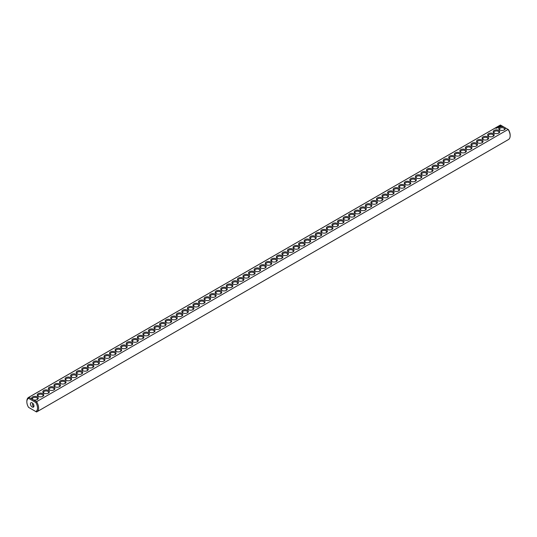 <?xml version="1.0" encoding="UTF-8"?>
<svg xmlns="http://www.w3.org/2000/svg" width="537" height="537" viewBox="0 0 537 537"><rect width="100%" height="100%" fill="white"/><g stroke="black" fill="none" stroke-linecap="round" stroke-linejoin="round"><path stroke-width="0.81" d="M28.568 397.434A8.303 4.793 -120 0 1 28.891 397.279L500.444 125.027A8.303 4.793 -120 0 0 500.128 125.181L28.568 397.434A8.303 4.793 -120 0 0 26.85 401.233L26.85 401.851A7.552 4.356 -120 0 0 28.562 407.361L35.818 411.55A7.552 4.356 -120 0 0 35.818 402.508L36.556 401.703L33.274 399.81A3.269 1.886 0 0 0 37.281 399.528A3.269 1.886 0 0 0 37.456 396.971A3.269 1.886 0 0 0 33.052 396.662A3.269 1.886 0 0 0 32.173 399.172L33.274 399.81M500.444 125.027L503.726 126.92A3.269 1.886 0 0 0 499.457 127.37A3.269 1.886 0 0 0 499.719 129.873A3.269 1.886 0 0 0 504.344 129.873A3.269 1.886 0 0 0 504.827 127.558L508.109 129.451L36.556 401.703A8.303 4.793 -120 0 1 36.872 411.819L508.432 139.566A8.303 4.793 -120 0 0 510.15 135.767A8.303 4.793 -120 0 0 508.109 129.451L508.438 129.639A7.552 4.356 -120 0 1 510.15 135.149L510.15 135.767M26.85 401.851A7.552 4.356 -120 0 1 28.562 398.32L28.891 397.279L32.173 399.172M38.214 396.319A3.269 1.886 0 0 0 42.839 396.319A3.269 1.886 0 0 0 42.839 393.648A3.269 1.886 0 0 0 38.214 393.648A3.269 1.886 0 0 0 38.214 396.319L38.214 396.319M43.772 393.104A3.269 1.886 0 0 0 48.404 393.104A3.269 1.886 0 0 0 48.404 390.439A3.269 1.886 0 0 0 43.772 390.439A3.269 1.886 0 0 0 43.772 393.104L43.772 393.104M49.337 389.896A3.269 1.886 0 0 0 53.962 389.896A3.269 1.886 0 0 0 53.962 387.224A3.269 1.886 0 0 0 49.337 387.224A3.269 1.886 0 0 0 49.337 389.896L49.337 389.896M54.895 386.687A3.269 1.886 0 0 0 59.52 386.687A3.269 1.886 0 0 0 59.52 384.015A3.269 1.886 0 0 0 54.895 384.015A3.269 1.886 0 0 0 54.895 386.687L54.895 386.687M60.459 383.478A3.269 1.886 0 0 0 65.084 383.478A3.269 1.886 0 0 0 65.084 380.807A3.269 1.886 0 0 0 60.459 380.807A3.269 1.886 0 0 0 60.459 383.478L60.459 383.478M66.017 380.263A3.269 1.886 0 0 0 70.642 380.263A3.269 1.886 0 0 0 70.642 377.598A3.269 1.886 0 0 0 66.017 377.598A3.269 1.886 0 0 0 66.017 380.263L66.017 380.263M71.575 377.055A3.269 1.886 0 0 0 76.2 377.055A3.269 1.886 0 0 0 76.2 374.383A3.269 1.886 0 0 0 71.575 374.383A3.269 1.886 0 0 0 71.575 377.055L71.575 377.055M77.14 373.846A3.269 1.886 0 0 0 81.765 373.846A3.269 1.886 0 0 0 81.765 371.174A3.269 1.886 0 0 0 77.14 371.174A3.269 1.886 0 0 0 77.14 373.846L77.14 373.846M82.698 370.637A3.269 1.886 0 0 0 87.323 370.637A3.269 1.886 0 0 0 87.323 367.966A3.269 1.886 0 0 0 82.698 367.966A3.269 1.886 0 0 0 82.698 370.637L82.698 370.637M88.256 367.429A3.269 1.886 0 0 0 92.881 367.429A3.269 1.886 0 0 0 92.881 364.757A3.269 1.886 0 0 0 88.256 364.757A3.269 1.886 0 0 0 88.256 367.429L88.256 367.429M93.821 364.214A3.269 1.886 0 0 0 98.446 364.214A3.269 1.886 0 0 0 98.446 361.542A3.269 1.886 0 0 0 93.821 361.542A3.269 1.886 0 0 0 93.821 364.214L93.821 364.214M99.379 361.005A3.269 1.886 0 0 0 104.003 361.005A3.269 1.886 0 0 0 104.003 358.333A3.269 1.886 0 0 0 99.379 358.333A3.269 1.886 0 0 0 99.379 361.005L99.379 361.005M104.937 357.796A3.269 1.886 0 0 0 109.568 357.796A3.269 1.886 0 0 0 109.568 355.125A3.269 1.886 0 0 0 104.937 355.125A3.269 1.886 0 0 0 104.937 357.796L104.937 357.796M110.501 354.588A3.269 1.886 0 0 0 115.126 354.588A3.269 1.886 0 0 0 115.126 351.916A3.269 1.886 0 0 0 110.501 351.916A3.269 1.886 0 0 0 110.501 354.588L110.501 354.588M116.059 351.373A3.269 1.886 0 0 0 120.684 351.373A3.269 1.886 0 0 0 120.684 348.701A3.269 1.886 0 0 0 116.059 348.701A3.269 1.886 0 0 0 116.059 351.373L116.059 351.373M121.617 348.164A3.269 1.886 0 0 0 126.249 348.164A3.269 1.886 0 0 0 126.249 345.492A3.269 1.886 0 0 0 121.617 345.492A3.269 1.886 0 0 0 121.617 348.164L121.617 348.164M127.182 344.955A3.269 1.886 0 0 0 131.807 344.955A3.269 1.886 0 0 0 131.807 342.284A3.269 1.886 0 0 0 127.182 342.284A3.269 1.886 0 0 0 127.182 344.955L127.182 344.955M132.74 341.747A3.269 1.886 0 0 0 137.365 341.747A3.269 1.886 0 0 0 137.365 339.075A3.269 1.886 0 0 0 132.74 339.075A3.269 1.886 0 0 0 132.74 341.747L132.74 341.747M138.298 338.532A3.269 1.886 0 0 0 142.929 338.532A3.269 1.886 0 0 0 142.929 335.86A3.269 1.886 0 0 0 138.298 335.86A3.269 1.886 0 0 0 138.298 338.532L138.298 338.532M143.862 335.323A3.269 1.886 0 0 0 148.487 335.323A3.269 1.886 0 0 0 148.487 332.651A3.269 1.886 0 0 0 143.862 332.651A3.269 1.886 0 0 0 143.862 335.323L143.862 335.323M149.42 332.114A3.269 1.886 0 0 0 154.045 332.114A3.269 1.886 0 0 0 154.045 329.443A3.269 1.886 0 0 0 149.42 329.443A3.269 1.886 0 0 0 149.42 332.114L149.42 332.114M154.978 328.906A3.269 1.886 0 0 0 159.61 328.906A3.269 1.886 0 0 0 159.61 326.234A3.269 1.886 0 0 0 154.978 326.234A3.269 1.886 0 0 0 154.978 328.906L154.978 328.906M160.543 325.69A3.269 1.886 0 0 0 165.168 325.69A3.269 1.886 0 0 0 165.168 323.019A3.269 1.886 0 0 0 160.543 323.019A3.269 1.886 0 0 0 160.543 325.69L160.543 325.69M166.101 322.482A3.269 1.886 0 0 0 170.726 322.482A3.269 1.886 0 0 0 170.726 319.81A3.269 1.886 0 0 0 166.101 319.81A3.269 1.886 0 0 0 166.101 322.482L166.101 322.482M171.659 319.273A3.269 1.886 0 0 0 176.29 319.273A3.269 1.886 0 0 0 176.29 316.602A3.269 1.886 0 0 0 171.659 316.602A3.269 1.886 0 0 0 171.659 319.273L171.659 319.273M177.223 316.065A3.269 1.886 0 0 0 181.848 316.065A3.269 1.886 0 0 0 181.848 313.393A3.269 1.886 0 0 0 177.223 313.393A3.269 1.886 0 0 0 177.223 316.065L177.223 316.065M182.781 312.849A3.269 1.886 0 0 0 187.406 312.849A3.269 1.886 0 0 0 187.406 310.178A3.269 1.886 0 0 0 182.781 310.178A3.269 1.886 0 0 0 182.781 312.849L182.781 312.849M188.346 309.641A3.269 1.886 0 0 0 192.971 309.641A3.269 1.886 0 0 0 192.971 306.969A3.269 1.886 0 0 0 188.346 306.969A3.269 1.886 0 0 0 188.346 309.641L188.346 309.641M193.904 306.432A3.269 1.886 0 0 0 198.529 306.432A3.269 1.886 0 0 0 198.529 303.761A3.269 1.886 0 0 0 193.904 303.761A3.269 1.886 0 0 0 193.904 306.432L193.904 306.432M199.462 303.224A3.269 1.886 0 0 0 204.087 303.224A3.269 1.886 0 0 0 204.087 300.552A3.269 1.886 0 0 0 199.462 300.552A3.269 1.886 0 0 0 199.462 303.224L199.462 303.224M205.027 300.008A3.269 1.886 0 0 0 209.652 300.008A3.269 1.886 0 0 0 209.652 297.344A3.269 1.886 0 0 0 205.027 297.344A3.269 1.886 0 0 0 205.027 300.008L205.027 300.008M210.585 296.8A3.269 1.886 0 0 0 215.209 296.8A3.269 1.886 0 0 0 215.209 294.128A3.269 1.886 0 0 0 210.585 294.128A3.269 1.886 0 0 0 210.585 296.8L210.585 296.8M216.143 293.591A3.269 1.886 0 0 0 220.767 293.591A3.269 1.886 0 0 0 220.767 290.92A3.269 1.886 0 0 0 216.143 290.92A3.269 1.886 0 0 0 216.143 293.591L216.143 293.591M221.707 290.383A3.269 1.886 0 0 0 226.332 290.383A3.269 1.886 0 0 0 226.332 287.711A3.269 1.886 0 0 0 221.707 287.711A3.269 1.886 0 0 0 221.707 290.383L221.707 290.383M227.265 287.167A3.269 1.886 0 0 0 231.89 287.167A3.269 1.886 0 0 0 231.89 284.503A3.269 1.886 0 0 0 227.265 284.503A3.269 1.886 0 0 0 227.265 287.167L227.265 287.167M232.823 283.959A3.269 1.886 0 0 0 237.455 283.959A3.269 1.886 0 0 0 237.455 281.287A3.269 1.886 0 0 0 232.823 281.287A3.269 1.886 0 0 0 232.823 283.959L232.823 283.959M238.388 280.75A3.269 1.886 0 0 0 243.013 280.75A3.269 1.886 0 0 0 243.013 278.079A3.269 1.886 0 0 0 238.388 278.079A3.269 1.886 0 0 0 238.388 280.75L238.388 280.75M243.946 277.542A3.269 1.886 0 0 0 248.571 277.542A3.269 1.886 0 0 0 248.571 274.87A3.269 1.886 0 0 0 243.946 274.87A3.269 1.886 0 0 0 243.946 277.542L243.946 277.542M249.504 274.326A3.269 1.886 0 0 0 254.135 274.326A3.269 1.886 0 0 0 254.135 271.662A3.269 1.886 0 0 0 249.504 271.662A3.269 1.886 0 0 0 249.504 274.326L249.504 274.326M255.068 271.118A3.269 1.886 0 0 0 259.693 271.118A3.269 1.886 0 0 0 259.693 268.446A3.269 1.886 0 0 0 255.068 268.446A3.269 1.886 0 0 0 255.068 271.118L255.068 271.118M260.626 267.909A3.269 1.886 0 0 0 265.251 267.909A3.269 1.886 0 0 0 265.251 265.238A3.269 1.886 0 0 0 260.626 265.238A3.269 1.886 0 0 0 260.626 267.909L260.626 267.909M266.184 264.701A3.269 1.886 0 0 0 270.816 264.701A3.269 1.886 0 0 0 270.816 262.029A3.269 1.886 0 0 0 266.184 262.029A3.269 1.886 0 0 0 266.184 264.701L266.184 264.701M496.228 128.316L495.718 128.209L496.228 128.316M496.295 127.994L496.725 128.028L496.295 127.967M497.249 127.981L496.759 127.699L497.249 127.981M497.692 127.725L497.202 127.444L497.692 127.692M497.833 127.645L497.611 127.209L497.833 127.645M498.161 127.108L498.651 127.141L497.779 127.108L498.242 127.39M499.074 126.927L498.316 126.799L499.074 126.893M499.47 126.631L498.873 126.477L499.47 126.698M499.893 126.376L499.175 126.376L499.893 126.376M500.934 126.047L500.618 125.571L499.793 125.752L500.108 126.229L500.934 126.047M271.749 261.492A3.269 1.886 0 0 0 276.374 261.492A3.269 1.886 0 0 0 276.374 258.821A3.269 1.886 0 0 0 271.749 258.821A3.269 1.886 0 0 0 271.749 261.492L271.749 261.492M277.307 258.277A3.269 1.886 0 0 0 281.932 258.277A3.269 1.886 0 0 0 281.932 255.605A3.269 1.886 0 0 0 277.307 255.605A3.269 1.886 0 0 0 277.307 258.277L277.307 258.277M282.865 255.068A3.269 1.886 0 0 0 287.496 255.068A3.269 1.886 0 0 0 287.496 252.397A3.269 1.886 0 0 0 282.865 252.397A3.269 1.886 0 0 0 282.865 255.068L282.865 255.068M288.429 251.86A3.269 1.886 0 0 0 293.054 251.86A3.269 1.886 0 0 0 293.054 249.188A3.269 1.886 0 0 0 288.429 249.188A3.269 1.886 0 0 0 288.429 251.86L288.429 251.86M293.987 248.651A3.269 1.886 0 0 0 298.612 248.651A3.269 1.886 0 0 0 298.612 245.98A3.269 1.886 0 0 0 293.987 245.98A3.269 1.886 0 0 0 293.987 248.651L293.987 248.651M299.545 245.436A3.269 1.886 0 0 0 304.177 245.436A3.269 1.886 0 0 0 304.177 242.764A3.269 1.886 0 0 0 299.545 242.764A3.269 1.886 0 0 0 299.545 245.436L299.545 245.436M305.11 242.227A3.269 1.886 0 0 0 309.735 242.227A3.269 1.886 0 0 0 309.735 239.556A3.269 1.886 0 0 0 305.11 239.556A3.269 1.886 0 0 0 305.11 242.227L305.11 242.227M310.668 239.019A3.269 1.886 0 0 0 315.293 239.019A3.269 1.886 0 0 0 315.293 236.347A3.269 1.886 0 0 0 310.668 236.347A3.269 1.886 0 0 0 310.668 239.019L310.668 239.019M316.233 235.81A3.269 1.886 0 0 0 320.858 235.81A3.269 1.886 0 0 0 320.858 233.139A3.269 1.886 0 0 0 316.233 233.139A3.269 1.886 0 0 0 316.233 235.81L316.233 235.81M321.791 232.595A3.269 1.886 0 0 0 326.415 232.595A3.269 1.886 0 0 0 326.415 229.923A3.269 1.886 0 0 0 321.791 229.923A3.269 1.886 0 0 0 321.791 232.595L321.791 232.595M327.348 229.386A3.269 1.886 0 0 0 331.973 229.386A3.269 1.886 0 0 0 331.973 226.715A3.269 1.886 0 0 0 327.348 226.715A3.269 1.886 0 0 0 327.348 229.386L327.348 229.386M332.913 226.178A3.269 1.886 0 0 0 337.538 226.178A3.269 1.886 0 0 0 337.538 223.506A3.269 1.886 0 0 0 332.913 223.506A3.269 1.886 0 0 0 332.913 226.178L332.913 226.178M338.471 222.969A3.269 1.886 0 0 0 343.096 222.969A3.269 1.886 0 0 0 343.096 220.298A3.269 1.886 0 0 0 338.471 220.298A3.269 1.886 0 0 0 338.471 222.969L338.471 222.969M344.029 219.754A3.269 1.886 0 0 0 348.654 219.754A3.269 1.886 0 0 0 348.654 217.082A3.269 1.886 0 0 0 344.029 217.082A3.269 1.886 0 0 0 344.029 219.754L344.029 219.754M349.594 216.545A3.269 1.886 0 0 0 354.219 216.545A3.269 1.886 0 0 0 354.219 213.874A3.269 1.886 0 0 0 349.594 213.874A3.269 1.886 0 0 0 349.594 216.545L349.594 216.545M355.152 213.337A3.269 1.886 0 0 0 359.777 213.337A3.269 1.886 0 0 0 359.777 210.665A3.269 1.886 0 0 0 355.152 210.665A3.269 1.886 0 0 0 355.152 213.337L355.152 213.337M360.71 210.128A3.269 1.886 0 0 0 365.341 210.128A3.269 1.886 0 0 0 365.341 207.457A3.269 1.886 0 0 0 360.71 207.457A3.269 1.886 0 0 0 360.71 210.128L360.71 210.128M366.274 206.913A3.269 1.886 0 0 0 370.899 206.913A3.269 1.886 0 0 0 370.899 204.241A3.269 1.886 0 0 0 366.274 204.241A3.269 1.886 0 0 0 366.274 206.913L366.274 206.913M371.832 203.704A3.269 1.886 0 0 0 376.457 203.704A3.269 1.886 0 0 0 376.457 201.033A3.269 1.886 0 0 0 371.832 201.033A3.269 1.886 0 0 0 371.832 203.704L371.832 203.704M377.39 200.496A3.269 1.886 0 0 0 382.022 200.496A3.269 1.886 0 0 0 382.022 197.824A3.269 1.886 0 0 0 377.39 197.824A3.269 1.886 0 0 0 377.39 200.496L377.39 200.496M382.955 197.287A3.269 1.886 0 0 0 387.58 197.287A3.269 1.886 0 0 0 387.58 194.616A3.269 1.886 0 0 0 382.955 194.616A3.269 1.886 0 0 0 382.955 197.287L382.955 197.287M388.513 194.072A3.269 1.886 0 0 0 393.138 194.072A3.269 1.886 0 0 0 393.138 191.407A3.269 1.886 0 0 0 388.513 191.407A3.269 1.886 0 0 0 388.513 194.072L388.513 194.072M394.071 190.863A3.269 1.886 0 0 0 398.702 190.863A3.269 1.886 0 0 0 398.702 188.192A3.269 1.886 0 0 0 394.071 188.192A3.269 1.886 0 0 0 394.071 190.863L394.071 190.863M399.635 187.655A3.269 1.886 0 0 0 404.26 187.655A3.269 1.886 0 0 0 404.26 184.983A3.269 1.886 0 0 0 399.635 184.983A3.269 1.886 0 0 0 399.635 187.655L399.635 187.655M405.193 184.446A3.269 1.886 0 0 0 409.818 184.446A3.269 1.886 0 0 0 409.818 181.775A3.269 1.886 0 0 0 405.193 181.775A3.269 1.886 0 0 0 405.193 184.446L405.193 184.446M410.751 181.231A3.269 1.886 0 0 0 415.383 181.231A3.269 1.886 0 0 0 415.383 178.566A3.269 1.886 0 0 0 410.751 178.566A3.269 1.886 0 0 0 410.751 181.231L410.751 181.231M416.316 178.022A3.269 1.886 0 0 0 420.941 178.022A3.269 1.886 0 0 0 420.941 175.351A3.269 1.886 0 0 0 416.316 175.351A3.269 1.886 0 0 0 416.316 178.022L416.316 178.022M421.874 174.814A3.269 1.886 0 0 0 426.499 174.814A3.269 1.886 0 0 0 426.499 172.142A3.269 1.886 0 0 0 421.874 172.142A3.269 1.886 0 0 0 421.874 174.814L421.874 174.814M427.432 171.605A3.269 1.886 0 0 0 432.063 171.605A3.269 1.886 0 0 0 432.063 168.933A3.269 1.886 0 0 0 427.432 168.933A3.269 1.886 0 0 0 427.432 171.605L427.432 171.605M432.997 168.39A3.269 1.886 0 0 0 437.621 168.39A3.269 1.886 0 0 0 437.621 165.725A3.269 1.886 0 0 0 432.997 165.725A3.269 1.886 0 0 0 432.997 168.39L432.997 168.39M438.554 165.181A3.269 1.886 0 0 0 443.179 165.181A3.269 1.886 0 0 0 443.179 162.51A3.269 1.886 0 0 0 438.554 162.51A3.269 1.886 0 0 0 438.554 165.181L438.554 165.181M444.119 161.973A3.269 1.886 0 0 0 448.744 161.973A3.269 1.886 0 0 0 448.744 159.301A3.269 1.886 0 0 0 444.119 159.301A3.269 1.886 0 0 0 444.119 161.973L444.119 161.973M449.677 158.764A3.269 1.886 0 0 0 454.302 158.764A3.269 1.886 0 0 0 454.302 156.092A3.269 1.886 0 0 0 449.677 156.092A3.269 1.886 0 0 0 449.677 158.764L449.677 158.764M455.235 155.555A3.269 1.886 0 0 0 459.86 155.555A3.269 1.886 0 0 0 459.86 152.884A3.269 1.886 0 0 0 455.235 152.884A3.269 1.886 0 0 0 455.235 155.555L455.235 155.555M460.8 152.34A3.269 1.886 0 0 0 465.425 152.34A3.269 1.886 0 0 0 465.425 149.669A3.269 1.886 0 0 0 460.8 149.669A3.269 1.886 0 0 0 460.8 152.34L460.8 152.34M466.358 149.132A3.269 1.886 0 0 0 470.983 149.132A3.269 1.886 0 0 0 470.983 146.46A3.269 1.886 0 0 0 466.358 146.46A3.269 1.886 0 0 0 466.358 149.132L466.358 149.132M471.916 145.923A3.269 1.886 0 0 0 476.541 145.923A3.269 1.886 0 0 0 476.541 143.251A3.269 1.886 0 0 0 471.916 143.251A3.269 1.886 0 0 0 471.916 145.923L471.916 145.923M477.48 142.714A3.269 1.886 0 0 0 482.105 142.714A3.269 1.886 0 0 0 482.105 140.043A3.269 1.886 0 0 0 477.48 140.043A3.269 1.886 0 0 0 477.48 142.714L477.48 142.714M483.038 139.499A3.269 1.886 0 0 0 487.663 139.499A3.269 1.886 0 0 0 487.663 136.828A3.269 1.886 0 0 0 483.038 136.828A3.269 1.886 0 0 0 483.038 139.499L483.038 139.499M488.596 136.291A3.269 1.886 0 0 0 493.228 136.291A3.269 1.886 0 0 0 493.228 133.619A3.269 1.886 0 0 0 488.596 133.619A3.269 1.886 0 0 0 488.596 136.291L488.596 136.291M494.161 133.082A3.269 1.886 0 0 0 498.786 133.082A3.269 1.886 0 0 0 498.786 130.41A3.269 1.886 0 0 0 494.161 130.41A3.269 1.886 0 0 0 494.161 133.082L494.161 133.082M33.274 410.08L32.173 409.442M503.726 126.92L504.827 127.558M504.042 130.028A2.517 1.45 0 0 0 504.545 129.149A2.517 1.45 0 0 0 502.035 127.699A2.517 1.45 0 0 0 499.517 129.149A2.517 1.45 0 0 0 500.021 130.028M28.562 398.32L35.818 402.508M36.979 399.682A2.517 1.45 0 0 0 37.483 398.81A2.517 1.45 0 0 0 34.965 397.353A2.517 1.45 0 0 0 32.455 398.81A2.517 1.45 0 0 0 32.965 399.689M35.818 411.55L36.556 411.973A8.303 4.793 -120 0 0 36.872 411.819M42.537 396.474A2.517 1.45 0 0 0 43.047 395.601A2.517 1.45 0 0 0 40.53 394.145A2.517 1.45 0 0 0 38.013 395.601A2.517 1.45 0 0 0 38.516 396.474M48.102 393.259A2.517 1.45 0 0 0 48.605 392.386A2.517 1.45 0 0 0 46.088 390.936A2.517 1.45 0 0 0 43.571 392.386A2.517 1.45 0 0 0 44.074 393.259M53.66 390.05A2.517 1.45 0 0 0 54.163 389.177A2.517 1.45 0 0 0 51.646 387.727A2.517 1.45 0 0 0 49.136 389.177A2.517 1.45 0 0 0 49.639 390.05M59.218 386.841A2.517 1.45 0 0 0 59.728 385.969A2.517 1.45 0 0 0 57.211 384.512A2.517 1.45 0 0 0 54.693 385.969A2.517 1.45 0 0 0 55.197 386.841M64.782 383.633A2.517 1.45 0 0 0 65.286 382.76A2.517 1.45 0 0 0 62.769 381.304A2.517 1.45 0 0 0 60.251 382.76A2.517 1.45 0 0 0 60.762 383.633M70.34 380.418A2.517 1.45 0 0 0 70.844 379.545A2.517 1.45 0 0 0 68.327 378.095A2.517 1.45 0 0 0 65.816 379.545A2.517 1.45 0 0 0 66.32 380.418M75.898 377.209A2.517 1.45 0 0 0 76.408 376.336A2.517 1.45 0 0 0 73.891 374.886A2.517 1.45 0 0 0 71.374 376.336A2.517 1.45 0 0 0 71.877 377.209M81.463 374A2.517 1.45 0 0 0 81.966 373.128A2.517 1.45 0 0 0 79.449 371.671A2.517 1.45 0 0 0 76.932 373.128A2.517 1.45 0 0 0 77.442 374M87.021 370.792A2.517 1.45 0 0 0 87.524 369.919A2.517 1.45 0 0 0 85.014 368.463A2.517 1.45 0 0 0 82.497 369.919A2.517 1.45 0 0 0 83 370.792M92.579 367.577A2.517 1.45 0 0 0 93.089 366.704A2.517 1.45 0 0 0 90.572 365.254A2.517 1.45 0 0 0 88.055 366.704A2.517 1.45 0 0 0 88.558 367.577M98.143 364.368A2.517 1.45 0 0 0 98.647 363.495A2.517 1.45 0 0 0 96.13 362.045A2.517 1.45 0 0 0 93.613 363.495A2.517 1.45 0 0 0 94.123 364.368M103.701 361.159A2.517 1.45 0 0 0 104.205 360.287A2.517 1.45 0 0 0 101.694 358.83A2.517 1.45 0 0 0 99.177 360.287A2.517 1.45 0 0 0 99.681 361.159M109.266 357.951A2.517 1.45 0 0 0 109.77 357.078A2.517 1.45 0 0 0 107.252 355.622A2.517 1.45 0 0 0 104.735 357.078A2.517 1.45 0 0 0 105.239 357.951M114.824 354.735A2.517 1.45 0 0 0 115.327 353.863A2.517 1.45 0 0 0 112.81 352.413A2.517 1.45 0 0 0 110.293 353.863A2.517 1.45 0 0 0 110.803 354.735M120.382 351.527A2.517 1.45 0 0 0 120.885 350.654A2.517 1.45 0 0 0 118.375 349.204A2.517 1.45 0 0 0 115.858 350.654A2.517 1.45 0 0 0 116.361 351.527M125.947 348.318A2.517 1.45 0 0 0 126.45 347.446A2.517 1.45 0 0 0 123.933 345.989A2.517 1.45 0 0 0 121.416 347.446A2.517 1.45 0 0 0 121.919 348.318M131.505 345.11A2.517 1.45 0 0 0 132.008 344.237A2.517 1.45 0 0 0 129.491 342.781A2.517 1.45 0 0 0 126.974 344.237A2.517 1.45 0 0 0 127.484 345.11M137.063 341.901A2.517 1.45 0 0 0 137.573 341.022A2.517 1.45 0 0 0 135.055 339.572A2.517 1.45 0 0 0 132.538 341.022A2.517 1.45 0 0 0 133.042 341.901M142.627 338.686A2.517 1.45 0 0 0 143.131 337.813A2.517 1.45 0 0 0 140.613 336.363A2.517 1.45 0 0 0 138.096 337.813A2.517 1.45 0 0 0 138.6 338.686M148.185 335.477A2.517 1.45 0 0 0 148.689 334.605A2.517 1.45 0 0 0 146.171 333.155A2.517 1.45 0 0 0 143.654 334.605A2.517 1.45 0 0 0 144.164 335.477M153.743 332.269A2.517 1.45 0 0 0 154.253 331.396A2.517 1.45 0 0 0 151.736 329.94A2.517 1.45 0 0 0 149.219 331.396A2.517 1.45 0 0 0 149.722 332.269M159.308 329.06A2.517 1.45 0 0 0 159.811 328.181A2.517 1.45 0 0 0 157.294 326.731A2.517 1.45 0 0 0 154.777 328.181A2.517 1.45 0 0 0 155.28 329.06M164.866 325.845A2.517 1.45 0 0 0 165.369 324.972A2.517 1.45 0 0 0 162.852 323.522A2.517 1.45 0 0 0 160.341 324.972A2.517 1.45 0 0 0 160.845 325.845M170.424 322.636A2.517 1.45 0 0 0 170.934 321.764A2.517 1.45 0 0 0 168.417 320.314A2.517 1.45 0 0 0 165.899 321.764A2.517 1.45 0 0 0 166.403 322.636M175.988 319.428A2.517 1.45 0 0 0 176.492 318.555A2.517 1.45 0 0 0 173.975 317.099A2.517 1.45 0 0 0 171.457 318.555A2.517 1.45 0 0 0 171.961 319.428M181.546 316.219A2.517 1.45 0 0 0 182.05 315.347A2.517 1.45 0 0 0 179.533 313.89A2.517 1.45 0 0 0 177.022 315.347A2.517 1.45 0 0 0 177.525 316.219M187.104 313.004A2.517 1.45 0 0 0 187.614 312.131A2.517 1.45 0 0 0 185.097 310.681A2.517 1.45 0 0 0 182.58 312.131A2.517 1.45 0 0 0 183.083 313.004M192.669 309.795A2.517 1.45 0 0 0 193.172 308.923A2.517 1.45 0 0 0 190.655 307.473A2.517 1.45 0 0 0 188.138 308.923A2.517 1.45 0 0 0 188.648 309.795M198.227 306.587A2.517 1.45 0 0 0 198.73 305.714A2.517 1.45 0 0 0 196.213 304.257A2.517 1.45 0 0 0 193.703 305.714A2.517 1.45 0 0 0 194.206 306.587M203.785 303.378A2.517 1.45 0 0 0 204.295 302.506A2.517 1.45 0 0 0 201.778 301.049A2.517 1.45 0 0 0 199.261 302.506A2.517 1.45 0 0 0 199.764 303.378M209.349 300.163A2.517 1.45 0 0 0 209.853 299.29A2.517 1.45 0 0 0 207.336 297.84A2.517 1.45 0 0 0 204.819 299.29A2.517 1.45 0 0 0 205.329 300.163M214.907 296.954A2.517 1.45 0 0 0 215.411 296.082A2.517 1.45 0 0 0 212.9 294.632A2.517 1.45 0 0 0 210.383 296.082A2.517 1.45 0 0 0 210.887 296.954M220.465 293.746A2.517 1.45 0 0 0 220.976 292.873A2.517 1.45 0 0 0 218.458 291.416A2.517 1.45 0 0 0 215.941 292.873A2.517 1.45 0 0 0 216.445 293.746M226.03 290.537A2.517 1.45 0 0 0 226.533 289.665A2.517 1.45 0 0 0 224.016 288.208A2.517 1.45 0 0 0 221.499 289.665A2.517 1.45 0 0 0 222.009 290.537M231.588 287.322A2.517 1.45 0 0 0 232.091 286.449A2.517 1.45 0 0 0 229.581 284.999A2.517 1.45 0 0 0 227.064 286.449A2.517 1.45 0 0 0 227.567 287.322M237.153 284.113A2.517 1.45 0 0 0 237.656 283.241A2.517 1.45 0 0 0 235.139 281.791A2.517 1.45 0 0 0 232.622 283.241A2.517 1.45 0 0 0 233.125 284.113M242.711 280.905A2.517 1.45 0 0 0 243.214 280.032A2.517 1.45 0 0 0 240.697 278.575A2.517 1.45 0 0 0 238.18 280.032A2.517 1.45 0 0 0 238.69 280.905M248.269 277.696A2.517 1.45 0 0 0 248.772 276.823A2.517 1.45 0 0 0 246.261 275.367A2.517 1.45 0 0 0 243.744 276.823A2.517 1.45 0 0 0 244.248 277.696M253.833 274.481A2.517 1.45 0 0 0 254.337 273.608A2.517 1.45 0 0 0 251.819 272.158A2.517 1.45 0 0 0 249.302 273.608A2.517 1.45 0 0 0 249.806 274.481M259.391 271.272A2.517 1.45 0 0 0 259.895 270.4A2.517 1.45 0 0 0 257.377 268.95A2.517 1.45 0 0 0 254.86 270.4A2.517 1.45 0 0 0 255.37 271.272M264.949 268.064A2.517 1.45 0 0 0 265.459 267.191A2.517 1.45 0 0 0 262.942 265.734A2.517 1.45 0 0 0 260.425 267.191A2.517 1.45 0 0 0 260.928 268.064M270.514 264.855A2.517 1.45 0 0 0 271.017 263.982A2.517 1.45 0 0 0 268.5 262.526A2.517 1.45 0 0 0 265.983 263.982A2.517 1.45 0 0 0 266.486 264.855M500.887 125.812L499.84 125.812M276.072 261.64A2.517 1.45 0 0 0 276.575 260.767A2.517 1.45 0 0 0 274.058 259.317A2.517 1.45 0 0 0 271.541 260.767A2.517 1.45 0 0 0 272.051 261.64M281.63 258.431A2.517 1.45 0 0 0 282.14 257.559A2.517 1.45 0 0 0 279.623 256.109A2.517 1.45 0 0 0 277.105 257.559A2.517 1.45 0 0 0 277.609 258.431M287.194 255.223A2.517 1.45 0 0 0 287.698 254.35A2.517 1.45 0 0 0 285.181 252.893A2.517 1.45 0 0 0 282.663 254.35A2.517 1.45 0 0 0 283.167 255.223M292.752 252.014A2.517 1.45 0 0 0 293.256 251.141A2.517 1.45 0 0 0 290.739 249.685A2.517 1.45 0 0 0 288.228 251.141A2.517 1.45 0 0 0 288.731 252.014M298.31 248.799A2.517 1.45 0 0 0 298.82 247.926A2.517 1.45 0 0 0 296.303 246.476A2.517 1.45 0 0 0 293.786 247.926A2.517 1.45 0 0 0 294.289 248.799M303.875 245.59A2.517 1.45 0 0 0 304.378 244.718A2.517 1.45 0 0 0 301.861 243.268A2.517 1.45 0 0 0 299.344 244.718A2.517 1.45 0 0 0 299.847 245.59M309.433 242.382A2.517 1.45 0 0 0 309.936 241.509A2.517 1.45 0 0 0 307.419 240.059A2.517 1.45 0 0 0 304.909 241.509A2.517 1.45 0 0 0 305.412 242.382M314.991 239.173A2.517 1.45 0 0 0 315.501 238.3A2.517 1.45 0 0 0 312.984 236.844A2.517 1.45 0 0 0 310.467 238.3A2.517 1.45 0 0 0 310.97 239.173M320.555 235.965A2.517 1.45 0 0 0 321.059 235.085A2.517 1.45 0 0 0 318.542 233.635A2.517 1.45 0 0 0 316.024 235.085A2.517 1.45 0 0 0 316.535 235.965M326.113 232.749A2.517 1.45 0 0 0 326.617 231.877A2.517 1.45 0 0 0 324.1 230.427A2.517 1.45 0 0 0 321.589 231.877A2.517 1.45 0 0 0 322.093 232.749M331.671 229.541A2.517 1.45 0 0 0 332.181 228.668A2.517 1.45 0 0 0 329.664 227.218A2.517 1.45 0 0 0 327.147 228.668A2.517 1.45 0 0 0 327.651 229.541M337.236 226.332A2.517 1.45 0 0 0 337.739 225.459A2.517 1.45 0 0 0 335.222 224.003A2.517 1.45 0 0 0 332.705 225.459A2.517 1.45 0 0 0 333.215 226.332M342.794 223.123A2.517 1.45 0 0 0 343.297 222.244A2.517 1.45 0 0 0 340.787 220.794A2.517 1.45 0 0 0 338.27 222.244A2.517 1.45 0 0 0 338.773 223.123M348.352 219.908A2.517 1.45 0 0 0 348.862 219.036A2.517 1.45 0 0 0 346.345 217.586A2.517 1.45 0 0 0 343.828 219.036A2.517 1.45 0 0 0 344.331 219.908M353.917 216.7A2.517 1.45 0 0 0 354.42 215.827A2.517 1.45 0 0 0 351.903 214.377A2.517 1.45 0 0 0 349.386 215.827A2.517 1.45 0 0 0 349.896 216.7M359.475 213.491A2.517 1.45 0 0 0 359.978 212.618A2.517 1.45 0 0 0 357.467 211.162A2.517 1.45 0 0 0 354.95 212.618A2.517 1.45 0 0 0 355.454 213.491M365.039 210.282A2.517 1.45 0 0 0 365.543 209.41A2.517 1.45 0 0 0 363.025 207.953A2.517 1.45 0 0 0 360.508 209.41A2.517 1.45 0 0 0 361.012 210.282M370.597 207.067A2.517 1.45 0 0 0 371.101 206.195A2.517 1.45 0 0 0 368.583 204.745A2.517 1.45 0 0 0 366.066 206.195A2.517 1.45 0 0 0 366.576 207.067M376.155 203.859A2.517 1.45 0 0 0 376.659 202.986A2.517 1.45 0 0 0 374.148 201.536A2.517 1.45 0 0 0 371.631 202.986A2.517 1.45 0 0 0 372.134 203.859M381.72 200.65A2.517 1.45 0 0 0 382.223 199.777A2.517 1.45 0 0 0 379.706 198.321A2.517 1.45 0 0 0 377.189 199.777A2.517 1.45 0 0 0 377.692 200.65M387.278 197.441A2.517 1.45 0 0 0 387.781 196.569A2.517 1.45 0 0 0 385.264 195.112A2.517 1.45 0 0 0 382.747 196.569A2.517 1.45 0 0 0 383.257 197.441M392.836 194.226A2.517 1.45 0 0 0 393.346 193.354A2.517 1.45 0 0 0 390.829 191.904A2.517 1.45 0 0 0 388.311 193.354A2.517 1.45 0 0 0 388.815 194.226M398.4 191.018A2.517 1.45 0 0 0 398.904 190.145A2.517 1.45 0 0 0 396.387 188.695A2.517 1.45 0 0 0 393.869 190.145A2.517 1.45 0 0 0 394.373 191.018M403.958 187.809A2.517 1.45 0 0 0 404.462 186.936A2.517 1.45 0 0 0 401.945 185.48A2.517 1.45 0 0 0 399.427 186.936A2.517 1.45 0 0 0 399.937 187.809M409.516 184.6A2.517 1.45 0 0 0 410.026 183.728A2.517 1.45 0 0 0 407.509 182.271A2.517 1.45 0 0 0 404.992 183.728A2.517 1.45 0 0 0 405.495 184.6M415.081 181.385A2.517 1.45 0 0 0 415.584 180.513A2.517 1.45 0 0 0 413.067 179.063A2.517 1.45 0 0 0 410.55 180.513A2.517 1.45 0 0 0 411.053 181.385M420.639 178.177A2.517 1.45 0 0 0 421.142 177.304A2.517 1.45 0 0 0 418.625 175.854A2.517 1.45 0 0 0 416.115 177.304A2.517 1.45 0 0 0 416.618 178.177M426.197 174.968A2.517 1.45 0 0 0 426.707 174.095A2.517 1.45 0 0 0 424.19 172.639A2.517 1.45 0 0 0 421.673 174.095A2.517 1.45 0 0 0 422.176 174.968M431.761 171.759A2.517 1.45 0 0 0 432.265 170.887A2.517 1.45 0 0 0 429.748 169.43A2.517 1.45 0 0 0 427.23 170.887A2.517 1.45 0 0 0 427.734 171.759M437.319 168.544A2.517 1.45 0 0 0 437.823 167.672A2.517 1.45 0 0 0 435.306 166.222A2.517 1.45 0 0 0 432.795 167.672A2.517 1.45 0 0 0 433.299 168.544M442.877 165.336A2.517 1.45 0 0 0 443.387 164.463A2.517 1.45 0 0 0 440.87 163.013A2.517 1.45 0 0 0 438.353 164.463A2.517 1.45 0 0 0 438.857 165.336M448.442 162.127A2.517 1.45 0 0 0 448.945 161.254A2.517 1.45 0 0 0 446.428 159.798A2.517 1.45 0 0 0 443.911 161.254A2.517 1.45 0 0 0 444.421 162.127M454 158.918A2.517 1.45 0 0 0 454.503 158.046A2.517 1.45 0 0 0 451.986 156.589A2.517 1.45 0 0 0 449.476 158.046A2.517 1.45 0 0 0 449.979 158.918M459.558 155.703A2.517 1.45 0 0 0 460.068 154.831A2.517 1.45 0 0 0 457.551 153.381A2.517 1.45 0 0 0 455.034 154.831A2.517 1.45 0 0 0 455.537 155.703M465.123 152.495A2.517 1.45 0 0 0 465.626 151.622A2.517 1.45 0 0 0 463.109 150.172A2.517 1.45 0 0 0 460.592 151.622A2.517 1.45 0 0 0 461.102 152.495M470.681 149.286A2.517 1.45 0 0 0 471.184 148.413A2.517 1.45 0 0 0 468.673 146.957A2.517 1.45 0 0 0 466.156 148.413A2.517 1.45 0 0 0 466.66 149.286M476.238 146.077A2.517 1.45 0 0 0 476.749 145.205A2.517 1.45 0 0 0 474.231 143.748A2.517 1.45 0 0 0 471.714 145.205A2.517 1.45 0 0 0 472.218 146.077M481.803 142.862A2.517 1.45 0 0 0 482.307 141.99A2.517 1.45 0 0 0 479.789 140.54A2.517 1.45 0 0 0 477.272 141.99A2.517 1.45 0 0 0 477.782 142.862M487.361 139.654A2.517 1.45 0 0 0 487.864 138.781A2.517 1.45 0 0 0 485.354 137.331A2.517 1.45 0 0 0 482.837 138.781A2.517 1.45 0 0 0 483.34 139.654M492.926 136.445A2.517 1.45 0 0 0 493.429 135.572A2.517 1.45 0 0 0 490.912 134.122A2.517 1.45 0 0 0 488.395 135.572A2.517 1.45 0 0 0 488.898 136.445M498.484 133.236A2.517 1.45 0 0 0 498.987 132.364A2.517 1.45 0 0 0 496.47 130.907A2.517 1.45 0 0 0 493.953 132.364A2.517 1.45 0 0 0 494.463 133.236M33.965 405.959A2.517 1.45 -120 0 0 32.871 403.428A2.517 1.45 -120 0 0 30.931 402.757A2.517 1.45 -120 0 0 30.931 405.663A2.517 1.45 -120 0 0 33.448 407.113A2.517 1.45 -120 0 0 33.965 405.959M33.871 406.576L33.187 406.408L32.455 404.784L32.73 403.294"/></g></svg>
